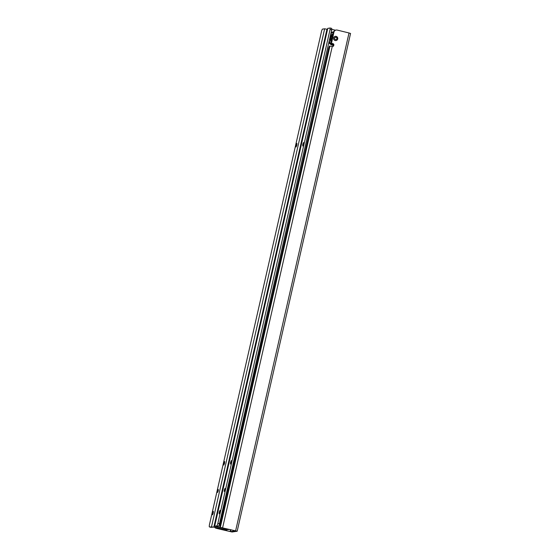 <?xml version="1.0" encoding="UTF-8"?>
<svg xmlns="http://www.w3.org/2000/svg" width="560" height="560" viewBox="0 0 560 560"><rect width="100%" height="100%" fill="white"/><g stroke="black" fill="none" stroke-linecap="round" stroke-linejoin="round"><path stroke-width="0.84" d="M296.198 146.895L296.996 143.605M223.937 464.961L224.735 461.671M212.625 514.745L213.423 511.455M296.849 145.166L296.065 146.965L296.128 145.278L296.912 143.479L296.849 145.166M224.588 463.232L223.804 465.031L223.86 463.337L224.644 461.545L224.588 463.232M213.276 513.016L212.492 514.815L212.555 513.121L213.339 511.329L213.276 513.016M218.26 490.896L217.574 492.464L217.623 490.994L218.309 489.426L218.26 490.896M227.57 529.466A2.842 2.786 81.6 0 1 225.407 529.844L213.85 527.037L209.482 526.939A2.842 0.539 -76.4 0 1 209.44 526.939A2.842 0.539 -76.4 0 1 209.475 524.566L321.657 30.758L322.364 29.134L324.653 28.798L327.516 29.337M225.407 529.844L225.064 529.893A2.842 2.786 81.6 0 0 226.107 529.942L226.45 529.893M225.064 529.893L213.5 527.093L211.113 527.338A2.842 0.539 -76.4 0 1 211.071 527.338A2.842 0.539 -76.4 0 1 211.029 527.317M302.869 145.908L303.667 142.618M230.608 463.974L231.406 460.684M219.296 513.758L220.094 510.468M302.799 144.291L302.743 145.978L303.583 142.499L302.799 144.291M230.538 462.357L230.475 464.044L231.322 460.565L230.538 462.357M219.226 512.141L219.17 513.828L220.01 510.349L219.226 512.141M224.301 490.007L224.245 491.484L224.987 488.439L224.301 490.007M331.793 29.33L335.398 30.205M229.572 529.396A2.842 2.786 81.6 0 1 228.081 529.452L216.517 526.645L218.365 526.267L216.734 525.875A2.842 0.539 103.6 0 0 217.868 523.327L219.534 523.572L331.688 29.918L330.057 29.519L217.903 523.173M228.081 529.452L227.731 529.501A2.842 2.786 81.6 0 0 228.774 529.55L229.124 529.501M227.731 529.501L214.634 526.197L216.734 525.875M218.365 526.267A2.842 0.539 103.6 0 0 219.492 523.726L219.534 523.572M330.12 28.014L331.723 28.399L331.688 29.918M331.723 28.399L330.099 28L330.057 29.519M330.071 28L327.768 28.392M332.619 46.459A1.141 1.113 81.6 0 0 333.368 45.633L333.718 45.584A1.141 1.113 81.6 0 1 332.381 46.424L329.679 46.039A2.842 0.539 -76.3 0 0 328.545 48.587L219.814 525.91L219.814 527.254L237.174 531.237L232.064 532L216.79 528.444L215.257 527.94L215.985 527.695M217.609 528.087L217.14 528.395L230.44 531.601L235.501 530.859L221.417 527.639M333.718 45.584L333.837 45.038A1.141 1.113 81.6 0 0 333.004 43.673L331.527 43.309A1.141 1.113 81.6 0 0 331.52 43.309L333.9 32.2A2.842 2.786 -98.4 0 1 337.246 30.093L349.02 32.963L235.634 530.733M333.368 45.633L333.494 45.094A1.141 1.113 81.6 0 0 332.661 43.722L331.177 43.358A1.141 1.113 81.6 0 0 331.177 43.358L333.557 32.256A2.842 2.786 -98.4 0 1 335.853 30.1L336.196 30.051M350.518 33.481L349.02 32.963M331.926 37.023A3.129 3.066 -98.4 0 1 332.668 36.155M331.898 39.522A3.129 3.066 -98.4 0 1 332.556 36.449M331.478 41.363A4.634 4.536 -98.4 0 1 333.074 34.363M333.025 34.566A4.466 4.368 81.6 0 0 331.52 41.181M331.926 36.428L331.849 35.931M331.149 39.634L331.261 39.137L331.149 39.634M331.191 39.641L331.121 39.144M331.205 40.677A0.77 0.749 -98.4 0 1 331.751 40.166M331.254 40.775A0.665 0.651 -98.4 0 1 331.73 40.271M330.981 40.194A1.127 1.099 -98.4 0 1 331.751 39.809L332.024 40.159M332.766 35.721A0.77 0.749 -98.4 0 1 332.5 34.965L332.199 35.098M333.004 35.861L332.591 36.12A1.127 1.099 -98.4 0 1 332.038 35.273M330.925 36.981A0.77 0.749 -98.4 0 1 331.863 37.303L331.786 37.436A0.665 0.651 -98.4 0 0 330.883 37.1M331.093 36.582A1.127 1.099 -98.4 0 1 331.926 36.96L331.863 37.303A0.903 0.903 0 0 1 331.94 37.485M330.68 38.108A0.665 0.651 -98.4 0 0 331.611 38.206L331.625 38.339A0.77 0.749 -98.4 0 1 330.666 38.22M331.625 38.339L331.52 38.752A1.127 1.099 -98.4 0 1 330.666 38.731M332.038 35.252L332.5 34.965M331.52 38.752A3.29 3.22 81.6 0 0 331.751 39.809M332.591 36.12A3.29 3.22 81.6 0 0 331.926 36.96M332.787 35.637A0.665 0.651 -98.4 0 1 332.605 34.888M328.818 42.546A6.825 6.685 81.6 0 0 333.417 45.416M331.317 42.063A5.292 5.18 -98.4 0 1 333.249 33.6M333.48 45.136A6.825 6.685 -98.4 0 1 329.077 41.412M330.946 33.173A6.825 6.685 -98.4 0 1 333.676 31.864L333.291 31.899A6.825 6.685 81.6 0 0 331.065 32.655M333.571 32.179A6.545 6.405 81.6 0 0 330.834 33.67M329.196 40.894A6.545 6.405 81.6 0 0 333.522 44.842M332.549 36.659A3.325 3.255 81.6 0 0 332.038 38.92M331.975 39.179A3.416 3.339 -98.4 0 1 332.605 36.407M332.619 36.372A3.416 3.339 81.6 0 0 331.961 39.235M335.195 40.523A2.135 2.086 81.6 0 0 337.757 38.549A2.135 2.086 81.6 0 0 335.363 36.344A2.135 2.086 81.6 0 0 335.195 40.523M336.868 38.71A1.162 1.134 81.6 0 0 336.021 37.31A1.162 1.134 81.6 0 0 334.656 38.171A1.162 1.134 81.6 0 0 335.503 39.571A1.162 1.134 81.6 0 0 336.868 38.71M335.363 36.344L335.328 36.344A2.135 2.086 81.6 0 0 335.167 40.53A2.135 2.086 81.6 0 0 335.965 40.565L335.944 40.565M326.956 29.197L213.85 527.037M209.482 526.939L211.113 527.338M324.653 28.798L211.547 526.638M219.492 523.726L217.868 523.327M331.709 29.827L330.078 29.435M327.782 28.336L214.676 526.176M221.466 527.646L219.835 527.254M329.966 45.997L220.36 527.177M217.448 528.241L215.817 527.842M215.299 527.919L215.383 527.548M332.269 46.396L222.663 527.576M230.111 531.545L230.545 529.627M230.44 531.601L230.867 529.711M209.44 526.939L211.071 527.338M214.634 526.197L327.74 28.357M221.438 527.646L219.814 527.254M237.174 531.237L350.56 33.46M215.348 527.541L215.257 527.94"/></g></svg>

